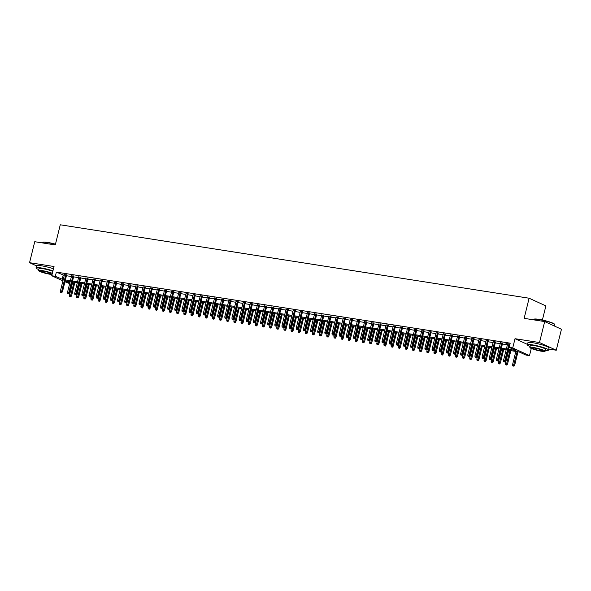 <?xml version="1.0" encoding="UTF-8"?>
<svg xmlns="http://www.w3.org/2000/svg" width="591" height="591" viewBox="0 0 591 591"><rect width="100%" height="100%" fill="white"/><g stroke="black" fill="none" stroke-linecap="round" stroke-linejoin="round"><path stroke-width="0.89" d="M72.575 282.01L71.829 283.946M69.672 283.606L64.944 281.789M542.39 320.012L545.885 305.902L529.115 298.219L60.267 224.794L55.288 244.933L34.743 241.712L29.55 262.685L36.524 265.876M529.115 298.219L524.136 318.35L544.68 321.57L561.45 329.253L556.257 350.227L539.494 342.536L515.012 338.702L512.729 347.936L529.499 355.619L525.924 355.058L519.127 351.94L508.29 350.249M548.78 349.052L556.257 350.227M531.272 348.461L529.499 355.619M544.68 321.57L539.494 342.536M66.606 275.044L64.449 274.712M73.757 276.167L71.592 275.827M80.901 277.282L78.743 276.95M88.052 278.405L85.887 278.065M95.195 279.521L93.038 279.188M102.346 280.644L100.182 280.304M109.49 281.759L107.333 281.427M116.641 282.882L114.477 282.542M123.785 283.998L121.628 283.665M130.929 285.121L128.772 284.781M138.08 286.236L135.915 285.904M145.223 287.359L143.066 287.019M152.375 288.474L150.21 288.142M159.518 289.597L157.361 289.258M166.669 290.713L164.505 290.38M173.813 291.836L171.656 291.496M180.964 292.951L178.8 292.619M188.108 294.074L185.951 293.734M195.259 295.19L193.094 294.857M202.403 296.313L200.238 295.973M209.546 297.428L207.389 297.096M216.698 298.551L214.533 298.211M223.841 299.667L221.684 299.334M230.992 300.789L228.828 300.45M238.136 301.905L235.979 301.573M245.287 303.028L243.123 302.688M252.431 304.143L250.274 303.811M259.582 305.266L257.417 304.926M266.726 306.382L264.569 306.049M273.869 307.505L271.712 307.165M281.02 308.62L278.856 308.288M288.164 309.743L286.007 309.403M295.315 310.859L293.151 310.526M302.459 311.982L300.302 311.642M309.61 313.104L307.446 312.765M316.754 314.22L314.597 313.88M323.905 315.343L321.74 315.003M331.049 316.458L328.892 316.119M338.2 317.581L336.035 317.241M345.343 318.697L343.179 318.357M352.487 319.82L350.33 319.48M359.638 320.935L357.474 320.595M366.782 322.058L364.625 321.718M373.933 323.174L371.769 322.834M381.077 324.296L378.92 323.957M388.228 325.412L386.063 325.072M395.372 326.535L393.214 326.195M402.523 327.65L400.358 327.311M409.666 328.773L407.509 328.433M416.81 329.889L414.653 329.549M423.961 331.012L421.797 330.672M431.105 332.127L428.948 331.787M438.256 333.25L436.092 332.91M445.4 334.366L443.243 334.026M452.551 335.489L450.386 335.149M459.695 336.604L457.537 336.264M466.846 337.727L464.681 337.387M473.989 338.842L471.832 338.503M481.14 339.965L478.976 339.626M488.284 341.081L486.12 340.741M495.428 342.204L493.271 341.864M502.579 343.319L500.414 342.979M508.519 349.325L515.95 350.493L509.154 347.375L510.196 343.179L56.359 272.111L64.279 275.399M66.436 275.738L71.422 276.522M73.587 276.854L78.573 277.637M80.731 277.977L85.717 278.76M87.882 279.092L92.868 279.875M95.025 280.215L100.012 280.998M102.177 281.331L107.156 282.114M109.32 282.454L114.307 283.237M116.464 283.569L121.451 284.352M123.615 284.692L128.602 285.475M130.759 285.808L135.745 286.591M137.91 286.93L142.896 287.714M145.054 288.046L150.04 288.829M152.205 289.169L157.191 289.952M159.348 290.284L164.335 291.067M166.499 291.407L171.486 292.19M173.643 292.523L178.63 293.306M180.787 293.646L185.773 294.429M187.938 294.769L192.925 295.544M195.082 295.884L200.068 296.667M202.233 297.007L207.219 297.783M209.377 298.123L214.363 298.906M216.528 299.245L221.514 300.021M223.671 300.361L228.658 301.144M230.822 301.484L235.809 302.26M237.966 302.599L242.953 303.382M245.117 303.722L250.096 304.498M252.261 304.838L257.248 305.621M259.405 305.961L264.391 306.736M266.556 307.076L271.542 307.859M273.699 308.199L278.686 308.975M280.851 309.315L285.837 310.098M287.994 310.438L292.981 311.213M295.145 311.553L300.132 312.336M302.289 312.676L307.276 313.452M309.44 313.791L314.427 314.575M316.584 314.914L321.57 315.69M323.728 316.03L328.714 316.813M330.879 317.153L335.865 317.928M338.022 318.268L343.009 319.051M345.174 319.391L350.16 320.167M352.317 320.507L357.304 321.29M359.468 321.63L364.455 322.405M366.612 322.745L371.599 323.528M373.763 323.868L378.75 324.644M380.907 324.984L385.893 325.767M388.058 326.106L393.037 326.882M395.202 327.222L400.188 328.005M402.345 328.345L407.332 329.121M409.497 329.46L414.483 330.243M416.64 330.583L421.627 331.359M423.791 331.699L428.778 332.482M430.935 332.822L435.922 333.597M438.086 333.937L443.073 334.72M445.23 335.06L450.216 335.836M452.381 336.176L457.368 336.959M459.525 337.298L464.511 338.074M466.668 338.414L471.655 339.197M473.819 339.537L478.806 340.313M480.963 340.652L485.95 341.435M488.114 341.775L493.101 342.551M495.258 342.891L500.245 343.674M502.409 344.014L507.396 344.789M509.959 344.132L505.977 343.511L507.566 344.102M62.927 280.865L51.742 275.746L54.032 266.519L29.55 262.685M51.742 275.746L55.318 276.3L63.237 279.595M56.359 272.111L55.318 276.3M509.154 347.375L512.729 347.936M70.159 281.634L65.291 280.873L69.834 282.956M506.125 349.909L501.138 349.126M498.981 348.786L493.995 348.01M491.83 347.671L486.844 346.887M484.686 346.548L479.7 345.772M477.535 345.432L472.556 344.649M470.392 344.309L465.405 343.534M463.248 343.194L458.261 342.411M456.097 342.071L451.11 341.295M448.953 340.955L443.967 340.172M441.802 339.832L436.815 339.057M434.658 338.717L429.672 337.934M427.507 337.594L422.521 336.818M420.364 336.478L415.377 335.695M413.212 335.356L408.233 334.58M406.069 334.24L401.082 333.457M398.925 333.117L393.938 332.341M391.774 332.002L386.787 331.219M384.63 330.879L379.644 330.103M377.479 329.763L372.493 328.98M370.335 328.64L365.349 327.865M363.184 327.525L358.198 326.742M356.041 326.402L351.054 325.626M348.889 325.286L343.903 324.503M341.746 324.163L336.759 323.388M334.595 323.048L329.615 322.265M327.451 321.925L322.464 321.149M320.307 320.81L315.321 320.026M313.156 319.687L308.17 318.911M306.012 318.571L301.026 317.788M298.861 317.448L293.875 316.673M291.718 316.333L286.731 315.55M284.567 315.21L279.58 314.434M277.423 314.094L272.436 313.311M270.272 312.971L265.293 312.196M263.128 311.856L258.141 311.073M255.984 310.733L250.998 309.95M248.833 309.618L243.847 308.834M241.689 308.495L236.703 307.712M234.538 307.379L229.552 306.596M227.395 306.256L222.408 305.473M220.244 305.141L215.257 304.358M213.1 304.018L208.113 303.235M205.949 302.902L200.962 302.119M198.805 301.779L193.818 300.996M191.661 300.664L186.675 299.881M184.51 299.541L179.524 298.758M177.366 298.425L172.38 297.642M170.215 297.303L165.229 296.519M163.072 296.187L158.085 295.404M155.921 295.064L150.934 294.281M148.777 293.949L143.79 293.166M141.626 292.826L136.639 292.043M134.482 291.71L129.495 290.927M127.331 290.587L122.352 289.804M120.187 289.472L115.201 288.689M113.044 288.349L108.057 287.566M105.892 287.233L100.906 286.45M98.749 286.11L93.762 285.327M91.598 284.995L86.611 284.212M84.454 283.872L79.467 283.089M77.303 282.757L72.316 281.973M65.402 279.935L70.388 280.71M72.545 281.05L77.532 281.833M79.696 282.173L84.683 282.949M86.84 283.288L91.827 284.072M93.991 284.411L98.978 285.187M101.135 285.527L106.121 286.31M108.279 286.65L113.265 287.425M115.43 287.765L120.416 288.548M122.573 288.888L127.56 289.664M129.725 290.004L134.711 290.787M136.868 291.127L141.855 291.902M144.019 292.242L149.006 293.025M151.163 293.365L156.15 294.141M158.314 294.481L163.301 295.264M165.458 295.603L170.444 296.379M172.609 296.719L177.588 297.502M179.753 297.842L184.739 298.618M186.896 298.957L191.883 299.74M194.047 300.08L199.034 300.856M201.191 301.196L206.178 301.979M208.342 302.319L213.329 303.094M215.486 303.434L220.473 304.217M222.637 304.557L227.624 305.333M229.781 305.673L234.767 306.456M236.932 306.795L241.918 307.571M244.076 307.911L249.062 308.694M251.219 309.034L256.206 309.81M258.37 310.149L263.357 310.932M265.514 311.272L270.501 312.048M272.665 312.388L277.652 313.171M279.809 313.511L284.796 314.286M286.96 314.626L291.947 315.409M294.104 315.749L299.09 316.525M301.255 316.865L306.241 317.648M308.399 317.988L313.385 318.763M315.55 319.103L320.529 319.886M322.693 320.226L327.68 321.002M329.837 321.341L334.824 322.125M336.988 322.464L341.975 323.24M344.132 323.58L349.118 324.363M351.283 324.703L356.27 325.478M358.427 325.818L363.413 326.601M365.578 326.941L370.564 327.724M372.722 328.057L377.708 328.84M379.873 329.18L384.859 329.963M387.016 330.295L392.003 331.078M394.16 331.418L399.147 332.201M401.311 332.534L406.298 333.317M408.455 333.656L413.441 334.44M415.606 334.772L420.593 335.555M422.75 335.895L427.736 336.678M429.901 337.01L434.887 337.793M437.045 338.133L442.031 338.916M444.196 339.249L449.182 340.032M451.339 340.372L456.326 341.155M458.49 341.487L463.47 342.27M465.634 342.61L470.621 343.393M472.778 343.726L477.764 344.509M479.929 344.849L484.916 345.632M487.073 345.964L492.059 346.747M494.224 347.087L499.21 347.87M501.367 348.202L506.354 348.986M63.156 275.221L62.114 279.417M515.012 338.702L527.49 344.42M504.418 361.84L503.702 361.729L504.869 362.047L504.418 361.84L504.788 360.709L503.502 360.51L507.647 343.77M508.932 343.969L504.788 360.709L505.608 361.086L509.804 344.11M504.869 362.047L505.608 361.086M503.502 360.51L503.702 361.729M512.766 365.881L513.934 366.206L512.766 365.881L512.567 364.662L514.672 365.238L518.004 351.771M513.483 365.992L517.132 351.63M512.567 364.662L515.84 351.431M514.672 365.238L513.934 366.206M533.791 319.339L534.101 319.155A10.631 1.367 13.9 0 1 538.763 319.325A10.631 1.367 13.9 0 1 554.565 324.215L554.757 324.525A10.889 1.404 -166.1 0 0 538.564 319.517A10.889 1.404 -166.1 0 0 533.791 319.339A10.889 1.404 -166.1 0 0 533.658 319.495L533.577 319.827M554.476 326.055L554.801 324.725A10.889 1.404 -166.1 0 0 554.757 324.525M545.338 350.271A10.889 1.404 -166.1 0 0 548.537 350.057A10.889 1.404 -166.1 0 0 543.203 347.464A10.889 1.404 -166.1 0 0 532.299 344.849A10.889 1.404 -166.1 0 0 527.386 344.826A10.889 1.404 -166.1 0 0 530.112 346.503M548.537 350.057L549.054 347.966A10.889 1.404 -166.1 0 0 543.727 345.366A10.889 1.404 -166.1 0 0 532.816 342.75A10.889 1.404 -166.1 0 0 527.911 342.728L527.386 344.826M529.868 347.486L530.349 345.558A7.846 1.012 13.9 0 1 533.88 345.572A7.846 1.012 13.9 0 1 541.74 347.456A7.846 1.012 13.9 0 1 545.574 349.325L545.094 351.253A7.846 1.012 -166.1 0 0 541.26 349.392A7.846 1.012 -166.1 0 0 533.407 347.501A7.846 1.012 -166.1 0 0 529.868 347.486A7.846 1.012 -166.1 0 0 533.71 349.355A7.846 1.012 -166.1 0 0 541.563 351.239A7.846 1.012 -166.1 0 0 545.094 351.253M534.855 348.165A5.053 0.65 -166.1 0 0 532.58 348.158A5.053 0.65 -166.1 0 0 535.047 349.362A5.053 0.65 -166.1 0 0 540.115 350.574A5.053 0.65 -166.1 0 0 542.39 350.589A5.053 0.65 -166.1 0 0 539.915 349.384A5.053 0.65 -166.1 0 0 534.855 348.165M55.421 244.386A10.889 1.404 -166.1 0 0 47.206 242.569A10.889 1.404 -166.1 0 0 42.434 242.391L42.744 242.207A10.631 1.367 13.9 0 1 47.406 242.376A10.631 1.367 13.9 0 1 55.48 244.164M52.946 270.885A10.889 1.404 -166.1 0 0 40.934 267.9A10.889 1.404 -166.1 0 0 36.029 267.878A10.889 1.404 -166.1 0 0 38.755 269.555M53.463 268.787A10.889 1.404 -166.1 0 0 41.459 265.802A10.889 1.404 -166.1 0 0 36.546 265.78L36.029 267.878M52.34 273.338A7.846 1.012 -166.1 0 0 42.05 270.56A7.846 1.012 -166.1 0 0 38.511 270.545L38.991 268.61A7.846 1.012 13.9 0 1 42.522 268.624A7.846 1.012 13.9 0 1 52.821 271.409M38.511 270.545A7.846 1.012 -166.1 0 0 42.353 272.407A7.846 1.012 -166.1 0 0 50.205 274.298A7.846 1.012 -166.1 0 0 52.045 274.52M43.498 271.225A5.053 0.65 -166.1 0 0 41.222 271.21A5.053 0.65 -166.1 0 0 43.69 272.414A5.053 0.65 -166.1 0 0 48.758 273.633A5.053 0.65 -166.1 0 0 51.033 273.64A5.053 0.65 -166.1 0 0 48.558 272.436A5.053 0.65 -166.1 0 0 43.498 271.225M42.434 242.391A10.889 1.404 -166.1 0 0 42.301 242.546L42.22 242.879M497.267 360.724L496.551 360.606L497.718 360.931L497.267 360.724L497.644 359.594L496.359 359.394L500.496 342.654M501.789 342.854L497.644 359.594L498.457 359.963L502.66 342.994M497.718 360.931L498.457 359.963M496.359 359.394L496.551 360.606M490.124 359.601L489.407 359.491L490.574 359.808L490.124 359.601L490.493 358.471L489.208 358.272L493.352 341.532M494.637 341.731L490.493 358.471L491.313 358.848L495.509 341.871M490.574 359.808L491.313 358.848M489.208 358.272L489.407 359.491M482.973 358.486L482.256 358.368L483.431 358.693L482.973 358.486L483.349 357.356L482.064 357.156L486.201 340.416M487.494 340.615L483.349 357.356L484.162 357.725L488.365 340.756M483.431 358.693L484.162 357.725M482.064 357.156L482.256 358.368M475.829 357.363L475.112 357.252L476.28 357.57L475.829 357.363L476.198 356.233L474.913 356.033L479.057 339.293M480.343 339.493L476.198 356.233L477.018 356.609L481.222 339.633M476.28 357.57L477.018 356.609M474.913 356.033L475.112 357.252M505.615 364.765L506.783 365.083L505.615 364.765L505.423 363.546L507.521 364.122L510.86 350.648M506.332 364.876L509.981 350.515M505.423 363.546L508.696 350.308M507.521 364.122L506.783 365.083M498.472 363.642L499.639 363.967L498.472 363.642L498.272 362.423L500.378 363L503.709 349.532M499.188 363.753L502.838 349.392M498.272 362.423L501.552 349.192M500.378 363L499.639 363.967M491.32 362.527L492.495 362.844L491.32 362.527L491.128 361.308L493.226 361.884L496.566 348.409M492.037 362.638L495.686 348.276M491.128 361.308L494.401 348.069M493.226 361.884L492.495 362.844M484.177 361.404L485.344 361.729L484.177 361.404L483.977 360.185L486.083 360.761L489.414 347.294M484.893 361.515L488.543 347.153M483.977 360.185L487.257 346.954M486.083 360.761L485.344 361.729M468.678 356.247L467.969 356.129L469.136 356.454L468.678 356.247L469.055 355.117L467.769 354.918L471.913 338.178M473.199 338.377L469.055 355.117L469.867 355.486L474.071 338.517M469.136 356.454L469.867 355.486M467.769 354.918L467.969 356.129M477.033 360.288L478.2 360.606L477.033 360.288L476.834 359.069L478.932 359.646L482.271 346.171M477.742 360.399L481.392 346.038M476.834 359.069L480.106 345.831M478.932 359.646L478.2 360.606M461.534 355.125L460.817 355.014L461.985 355.331L461.534 355.125L461.911 353.994L460.618 353.795L464.762 337.055M466.048 337.254L461.911 353.994L462.723 354.371L466.927 337.395M461.985 355.331L462.723 354.371M460.618 353.795L460.817 355.014M469.882 359.165L471.049 359.491L469.882 359.165L469.682 357.947L471.788 358.523L475.12 345.055M470.599 359.276L474.248 344.915M469.682 357.947L472.963 344.716M471.788 358.523L471.049 359.491M454.383 354.009L453.674 353.891L454.841 354.216L454.383 354.009L454.76 352.879L453.474 352.679L457.619 335.939M458.904 336.139L454.76 352.879L455.58 353.248L459.776 336.279M454.841 354.216L455.58 353.248M453.474 352.679L453.674 353.891M462.738 358.05L463.905 358.368L462.738 358.05L462.539 356.831L464.644 357.407L467.976 343.932M463.447 358.161L467.097 343.792M462.539 356.831L465.811 343.593M464.644 357.407L463.905 358.368M447.239 352.886L446.523 352.775L447.69 353.093L447.239 352.886L447.616 351.756L446.323 351.556L450.468 334.816M451.753 335.016L447.616 351.756L448.429 352.133L452.632 335.156M447.69 353.093L448.429 352.133M446.323 351.556L446.523 352.775M455.587 356.927L456.754 357.252L455.587 356.927L455.395 355.708L457.493 356.284L460.825 342.817M456.304 357.038L459.953 342.677M455.395 355.708L458.668 342.477M457.493 356.284L456.754 357.252M440.096 351.771L439.379 351.652L440.546 351.977L440.096 351.771L440.465 350.64L439.179 350.441L443.324 333.701M444.609 333.9L440.465 350.64L441.285 351.01L445.481 334.041M440.546 351.977L441.285 351.01M439.179 350.441L439.379 351.652M448.443 355.812L449.611 356.129L448.443 355.812L448.244 354.593L450.349 355.169L453.681 341.694M449.16 355.922L452.809 341.554M448.244 354.593L451.517 341.354M450.349 355.169L449.611 356.129M432.944 350.648L432.228 350.537L433.395 350.855L432.944 350.648L433.321 349.517L432.036 349.318L436.173 332.578M437.458 332.777L433.321 349.517L434.134 349.894L438.337 332.918M433.395 350.855L434.134 349.894M432.036 349.318L432.228 350.537M441.292 354.689L442.46 355.014L441.292 354.689L441.1 353.47L443.198 354.046L446.537 340.579M442.009 354.799L445.658 340.438M441.1 353.47L444.373 340.239M443.198 354.046L442.46 355.014M425.801 349.532L425.084 349.414L426.251 349.739L425.801 349.532L426.17 348.402L424.885 348.202L429.029 331.462M430.314 331.662L426.17 348.402L426.99 348.771L431.186 331.795M426.251 349.739L426.99 348.771M424.885 348.202L425.084 349.414M434.149 353.573L435.316 353.891L434.149 353.573L433.949 352.354L436.055 352.93L439.386 339.456M434.865 353.684L438.515 339.315M433.949 352.354L437.229 339.116M436.055 352.93L435.316 353.891M418.65 348.409L417.933 348.298L419.108 348.616L418.65 348.409L419.026 347.279L417.741 347.08L421.878 330.339M423.171 330.539L419.026 347.279L419.839 347.656L424.043 330.679M419.108 348.616L419.839 347.656M417.741 347.08L417.933 348.298M426.998 352.45L428.172 352.775L426.998 352.45L426.805 351.231L428.903 351.808L432.243 338.34M427.714 352.561L431.364 338.2M426.805 351.231L430.078 338M428.903 351.808L428.172 352.775M411.506 347.294L410.789 347.176L411.957 347.501L411.506 347.294L411.875 346.163L410.59 345.964L414.734 329.224M416.02 329.423L411.875 346.163L412.695 346.533L416.891 329.556M411.957 347.501L412.695 346.533M410.59 345.964L410.789 347.176M419.854 351.335L421.021 351.652L419.854 351.335L419.654 350.116L421.76 350.692L425.092 337.217M420.57 351.446L424.22 337.077M419.654 350.116L422.934 336.877M421.76 350.692L421.021 351.652M404.355 346.171L403.646 346.06L404.813 346.378L404.355 346.171L404.732 345.041L403.446 344.841L407.591 328.101M408.876 328.3L404.732 345.041L405.544 345.417L409.748 328.441M404.813 346.378L405.544 345.417M403.446 344.841L403.646 346.06M412.71 350.212L413.877 350.537L412.71 350.212L412.511 348.993L414.609 349.569L417.948 336.102M413.419 350.323L417.069 335.961M412.511 348.993L415.783 335.762M414.609 349.569L413.877 350.537M397.211 345.055L396.495 344.937L397.662 345.262L397.211 345.055L397.58 343.925L396.295 343.726L400.439 326.986M401.725 327.185L397.58 343.925L398.4 344.294L402.604 327.318M397.662 345.262L398.4 344.294M396.295 343.726L396.495 344.937M405.559 349.096L406.726 349.414L405.559 349.096L405.36 347.877L407.465 348.454L410.797 334.979M406.276 349.207L409.925 334.838M405.36 347.877L408.64 334.639M407.465 348.454L406.726 349.414M390.06 343.932L389.351 343.822L390.518 344.139L390.06 343.932L390.437 342.802L389.151 342.603L393.296 325.863M394.581 326.062L390.437 342.802L391.249 343.179L395.453 326.202M390.518 344.139L391.249 343.179M389.151 342.603L389.351 343.822M398.415 347.973L399.582 348.298L398.415 347.973L398.216 346.754L400.314 347.331L403.653 333.863M399.124 348.084L402.774 333.723M398.216 346.754L401.488 333.523M400.314 347.331L399.582 348.298M382.916 342.817L382.2 342.699L383.367 343.024L382.916 342.817L383.293 341.687L382 341.487L386.145 324.747M387.43 324.947L383.293 341.687L384.106 342.056L388.309 325.08M383.367 343.024L384.106 342.056M382 341.487L382.2 342.699M391.264 346.858L392.431 347.176L391.264 346.858L391.065 345.639L393.17 346.215L396.502 332.74M391.981 346.969L395.63 332.6M391.065 345.639L394.345 332.401M393.17 346.215L392.431 347.176M375.765 341.694L375.056 341.583L376.223 341.901L375.765 341.694L376.142 340.564L374.857 340.364L379.001 323.624M380.286 323.824L376.142 340.564L376.962 340.941L381.158 323.964M376.223 341.901L376.962 340.941M374.857 340.364L375.056 341.583M384.12 345.735L385.288 346.06L384.12 345.735L383.921 344.516L386.026 345.092L389.358 331.625M384.83 345.846L388.486 331.485M383.921 344.516L387.194 331.285M386.026 345.092L385.288 346.06M368.621 340.579L367.905 340.46L369.072 340.785L368.621 340.579L368.998 339.448L367.713 339.249L371.85 322.509M373.135 322.708L368.998 339.448L369.811 339.818L374.014 322.841M369.072 340.785L369.811 339.818M367.713 339.249L367.905 340.46M376.969 344.619L378.137 344.937L376.969 344.619L376.777 343.401L378.875 343.977L382.207 330.502M377.686 344.73L381.335 330.362M376.777 343.401L380.05 330.162M378.875 343.977L378.137 344.937M361.478 339.456L360.761 339.345L361.928 339.662L361.478 339.456L361.847 338.325L360.562 338.126L364.706 321.386M365.992 321.585L361.847 338.325L362.667 338.702L366.863 321.726M361.928 339.662L362.667 338.702M360.562 338.126L360.761 339.345M369.826 343.497L370.993 343.822L369.826 343.497L369.626 342.278L371.732 342.854L375.063 329.386M370.542 343.607L374.192 329.246M369.626 342.278L372.906 329.047M371.732 342.854L370.993 343.822M354.327 338.34L353.61 338.222L354.777 338.547L354.327 338.34L354.703 337.21L353.418 337.003L357.555 320.27M358.848 320.47L354.703 337.21L355.516 337.579L359.72 320.603M354.777 338.547L355.516 337.579M353.418 337.003L353.61 338.222M362.675 342.381L363.842 342.699L362.675 342.381L362.482 341.162L364.581 341.738L367.92 328.264M363.391 342.492L367.041 328.123M362.482 341.162L365.755 327.924M364.581 341.738L363.842 342.699M347.183 337.217L346.466 337.106L347.634 337.424L347.183 337.217L347.552 336.087L346.267 335.887L350.411 319.147M351.697 319.347L347.552 336.087L348.372 336.464L352.568 319.487M347.634 337.424L348.372 336.464M346.267 335.887L346.466 337.106M355.531 341.258L356.698 341.583L355.531 341.258L355.331 340.039L357.437 340.615L360.769 327.141M356.247 341.369L359.897 327.008M355.331 340.039L358.611 326.808M357.437 340.615L356.698 341.583M340.032 336.102L339.315 335.983L340.49 336.309L340.032 336.102L340.409 334.971L339.123 334.765L343.26 318.032M344.553 318.231L340.409 334.971L341.221 335.341L345.425 318.364M340.49 336.309L341.221 335.341M339.123 334.765L339.315 335.983M348.38 340.143L349.554 340.46L348.38 340.143L348.188 338.924L350.286 339.5L353.625 326.025M349.096 340.253L352.746 325.885M348.188 338.924L351.46 325.685M350.286 339.5L349.554 340.46M332.888 334.979L332.172 334.868L333.339 335.186L332.888 334.979L333.258 333.849L331.972 333.649L336.116 316.909M337.402 317.108L333.258 333.849L334.078 334.225L338.281 317.249M333.339 335.186L334.078 334.225M331.972 333.649L332.172 334.868M341.236 339.02L342.403 339.345L341.236 339.02L341.037 337.801L343.142 338.377L346.474 324.902M341.953 339.131L345.602 324.769M341.037 337.801L344.317 324.57M343.142 338.377L342.403 339.345M325.737 333.863L325.028 333.745L326.195 334.07L325.737 333.863L326.114 332.733L324.828 332.526L328.973 315.793M330.258 315.993L326.114 332.733L326.926 333.102L331.13 316.126M326.195 334.07L326.926 333.102M324.828 332.526L325.028 333.745M318.593 332.74L317.877 332.63L319.044 332.947L318.593 332.74L318.97 331.61L317.677 331.411L321.822 314.671M323.107 314.87L318.97 331.61L319.783 331.987L323.986 315.01M319.044 332.947L319.783 331.987M317.677 331.411L317.877 332.63M311.442 331.625L310.733 331.507L311.9 331.832L311.442 331.625L311.819 330.495L310.534 330.288L314.678 313.555M315.963 313.755L311.819 330.495L312.639 330.864L316.835 313.887M311.9 331.832L312.639 330.864M310.534 330.288L310.733 331.507M334.092 337.904L335.26 338.222L334.092 337.904L333.893 336.685L335.991 337.262L339.33 323.787M334.801 338.015L338.451 323.646M333.893 336.685L337.166 323.447M335.991 337.262L335.26 338.222M326.941 336.781L328.108 337.106L326.941 336.781L326.742 335.562L328.847 336.139L332.179 322.664M327.658 336.892L331.307 322.531M326.742 335.562L330.022 322.331M328.847 336.139L328.108 337.106M319.797 335.666L320.965 335.983L319.797 335.666L319.598 334.447L321.703 335.023L325.035 321.548M320.507 335.777L324.163 321.408M319.598 334.447L322.871 321.209M321.703 335.023L320.965 335.983M304.299 330.502L303.582 330.391L304.749 330.709L304.299 330.502L304.675 329.372L303.39 329.172L307.527 312.432M308.812 312.632L304.675 329.372L305.488 329.748L309.691 312.772M304.749 330.709L305.488 329.748M303.39 329.172L303.582 330.391M312.646 334.543L313.814 334.868L312.646 334.543L312.454 333.324L314.552 333.9L317.884 320.425M313.363 334.654L317.012 320.292M312.454 333.324L315.727 320.093M314.552 333.9L313.814 334.868M297.155 329.386L296.438 329.268L297.605 329.593L297.155 329.386L297.524 328.256L296.239 328.049L300.383 311.317M301.669 311.516L297.524 328.256L298.344 328.626L302.54 311.649M297.605 329.593L298.344 328.626M296.239 328.049L296.438 329.268M305.503 333.427L306.67 333.745L305.503 333.427L305.303 332.208L307.409 332.785L310.74 319.31M306.219 333.538L309.869 319.17M305.303 332.208L308.576 318.97M307.409 332.785L306.67 333.745M290.004 328.264L289.287 328.153L290.454 328.47L290.004 328.264L290.38 327.133L289.095 326.934L293.232 310.194M294.517 310.393L290.38 327.133L291.193 327.51L295.397 310.534M290.454 328.47L291.193 327.51M289.095 326.934L289.287 328.153M298.352 332.305L299.519 332.622L298.352 332.305L298.16 331.086L300.258 331.662L303.597 318.187M299.068 332.415L302.718 318.054M298.16 331.086L301.432 317.855M300.258 331.662L299.519 332.622M282.86 327.148L282.143 327.03L283.311 327.355L282.86 327.148L283.229 326.018L281.944 325.811L286.088 309.078M287.374 309.278L283.229 326.018L284.049 326.387L288.245 309.411M283.311 327.355L284.049 326.387M281.944 325.811L282.143 327.03M291.208 331.189L292.375 331.507L291.208 331.189L291.008 329.97L293.114 330.546L296.446 317.072M291.924 331.3L295.574 316.931M291.008 329.97L294.288 316.732M293.114 330.546L292.375 331.507M275.709 326.025L274.992 325.914L276.167 326.232L275.709 326.025L276.086 324.895L274.8 324.695L278.937 307.955M280.23 308.155L276.086 324.895L276.898 325.272L281.102 308.295M276.167 326.232L276.898 325.272M274.8 324.695L274.992 325.914M284.057 330.066L285.231 330.384L284.057 330.066L283.865 328.847L285.963 329.423L289.302 315.949M284.773 330.177L288.423 315.816M283.865 328.847L287.137 315.616M285.963 329.423L285.231 330.384M268.565 324.91L267.849 324.791L269.016 325.116L268.565 324.91L268.935 323.779L267.649 323.572L271.794 306.84M273.079 307.039L268.935 323.779L269.755 324.149L273.958 307.172M269.016 325.116L269.755 324.149M267.649 323.572L267.849 324.791M276.913 328.951L278.08 329.268L276.913 328.951L276.714 327.732L278.819 328.308L282.151 314.833M277.63 329.061L281.279 314.693M276.714 327.732L279.994 314.493M278.819 328.308L278.08 329.268M261.414 323.787L260.705 323.676L261.872 323.994L261.414 323.787L261.791 322.656L260.505 322.457L264.65 305.717M265.935 305.916L261.791 322.656L262.603 323.033L266.807 306.057M261.872 323.994L262.603 323.033M260.505 322.457L260.705 323.676M269.769 327.828L270.937 328.145L269.769 327.828L269.57 326.609L271.668 327.185L275.007 313.71M270.479 327.939L274.128 313.577M269.57 326.609L272.843 313.378M271.668 327.185L270.937 328.145M254.27 322.671L253.554 322.553L254.721 322.878L254.27 322.671L254.647 321.541L253.354 321.334L257.499 304.601M258.784 304.801L254.647 321.541L255.46 321.91L259.663 304.934M254.721 322.878L255.46 321.91M253.354 321.334L253.554 322.553M262.618 326.712L263.785 327.03L262.618 326.712L262.419 325.493L264.524 326.069L267.856 312.595M263.335 326.823L266.984 312.454M262.419 325.493L265.699 312.255M264.524 326.069L263.785 327.03M247.119 321.548L246.41 321.438L247.577 321.755L247.119 321.548L247.496 320.418L246.211 320.219L250.355 303.478M251.64 303.678L247.496 320.418L248.309 320.795L252.512 303.818M247.577 321.755L248.309 320.795M246.211 320.219L246.41 321.438M255.475 325.589L256.642 325.907L255.475 325.589L255.275 324.37L257.38 324.947L260.712 311.472M256.184 325.7L259.833 311.339M255.275 324.37L258.548 311.139M257.38 324.947L256.642 325.907M239.976 320.433L239.259 320.315L240.426 320.64L239.976 320.433L240.352 319.303L239.06 319.096L243.204 302.363M244.489 302.562L240.352 319.303L241.165 319.672L245.368 302.695M240.426 320.64L241.165 319.672M239.06 319.096L239.259 320.315M248.323 324.474L249.491 324.791L248.323 324.474L248.124 323.255L250.229 323.831L253.561 310.356M249.04 324.585L252.689 310.216M248.124 323.255L251.404 310.016M250.229 323.831L249.491 324.791M232.824 319.31L232.115 319.199L233.282 319.517L232.824 319.31L233.201 318.18L231.916 317.98L236.06 301.24M237.346 301.44L233.201 318.18L234.021 318.556L238.217 301.58M233.282 319.517L234.021 318.556M231.916 317.98L232.115 319.199M241.18 323.351L242.347 323.669L241.18 323.351L240.98 322.132L243.086 322.708L246.417 309.233M241.889 323.462L245.546 309.1M240.98 322.132L244.253 308.901M243.086 322.708L242.347 323.669M225.681 318.194L224.964 318.076L226.131 318.401L225.681 318.194L226.058 317.064L224.772 316.857L228.909 300.125M230.195 300.324L226.058 317.064L226.87 317.433L231.074 300.457M226.131 318.401L226.87 317.433M224.772 316.857L224.964 318.076M234.029 322.235L235.196 322.553L234.029 322.235L233.837 321.016L235.935 321.593L239.266 308.118M234.745 322.346L238.395 307.977M233.837 321.016L237.109 307.778M235.935 321.593L235.196 322.553M218.537 317.072L217.82 316.961L218.988 317.278L218.537 317.072L218.906 315.941L217.621 315.742L221.765 299.002M223.051 299.201L218.906 315.941L219.726 316.318L223.923 299.341M218.988 317.278L219.726 316.318M217.621 315.742L217.82 316.961M226.885 321.112L228.052 321.43L226.885 321.112L226.685 319.894L228.791 320.47L232.123 306.995M227.601 321.223L231.251 306.862M226.685 319.894L229.965 306.663M228.791 320.47L228.052 321.43M211.386 315.956L210.669 315.838L211.837 316.163L211.386 315.956L211.763 314.826L210.477 314.619L214.614 297.886M215.907 298.086L211.763 314.826L212.575 315.195L216.779 298.219M211.837 316.163L212.575 315.195M210.477 314.619L210.669 315.838M219.734 319.997L220.901 320.315L219.734 319.997L219.542 318.778L221.64 319.354L224.979 305.879M220.45 320.108L224.1 305.739M219.542 318.778L222.814 305.54M221.64 319.354L220.901 320.315M204.242 314.833L203.526 314.722L204.693 315.04L204.242 314.833L204.612 313.703L203.326 313.503L207.471 296.763M208.756 296.963L204.612 313.703L205.432 314.08L209.628 297.103M204.693 315.04L205.432 314.08M203.326 313.503L203.526 314.722M212.59 318.874L213.757 319.192L212.59 318.874L212.391 317.655L214.496 318.231L217.828 304.757M213.307 318.985L216.956 304.624M212.391 317.655L215.671 304.424M214.496 318.231L213.757 319.192M197.091 313.718L196.375 313.599L197.549 313.924L197.091 313.718L197.468 312.587L196.182 312.38L200.327 295.648M201.612 295.847L197.468 312.587L198.28 312.957L202.484 295.98M197.549 313.924L198.28 312.957M196.182 312.38L196.375 313.599M205.439 317.759L206.614 318.076L205.439 317.759L205.247 316.54L207.345 317.116L210.684 303.641M206.156 317.869L209.805 303.501M205.247 316.54L208.52 303.301M207.345 317.116L206.614 318.076M189.947 312.595L189.231 312.484L190.398 312.802L189.947 312.595L190.317 311.464L189.031 311.265L193.176 294.525M194.461 294.724L190.317 311.464L191.137 311.841L195.34 294.865M190.398 312.802L191.137 311.841M189.031 311.265L189.231 312.484M198.295 316.636L199.463 316.953L198.295 316.636L198.096 315.417L200.201 315.993L203.533 302.518M199.012 316.746L202.661 302.385M198.096 315.417L201.376 302.186M200.201 315.993L199.463 316.953M182.796 311.479L182.087 311.361L183.254 311.686L182.796 311.479L183.173 310.349L181.888 310.142L186.032 293.409M187.317 293.609L183.173 310.349L183.986 310.718L188.189 293.742M183.254 311.686L183.986 310.718M181.888 310.142L182.087 311.361M191.152 315.52L192.319 315.838L191.152 315.52L190.952 314.301L193.05 314.877L196.389 301.403M191.861 315.631L195.51 301.262M190.952 314.301L194.225 301.063M193.05 314.877L192.319 315.838M175.653 310.356L174.936 310.245L176.103 310.563L175.653 310.356L176.029 309.226L174.737 309.027L178.881 292.286M180.166 292.486L176.029 309.226L176.842 309.603L181.045 292.626M176.103 310.563L176.842 309.603M174.737 309.027L174.936 310.245M184 314.397L185.168 314.715L184 314.397L183.801 313.178L185.906 313.755L189.238 300.28M184.717 314.508L188.366 300.147M183.801 313.178L187.081 299.947M185.906 313.755L185.168 314.715M168.501 309.233L167.792 309.123L168.96 309.448L168.501 309.233L168.878 308.11L167.593 307.904L171.737 291.171M173.023 291.37L168.878 308.11L169.698 308.48L173.894 291.503M168.96 309.448L169.698 308.48M167.593 307.904L167.792 309.123M176.857 313.282L178.024 313.599L176.857 313.282L176.657 312.063L178.763 312.639L182.094 299.164M177.566 313.393L181.223 299.024M176.657 312.063L179.93 298.824M178.763 312.639L178.024 313.599M161.358 308.118L160.641 308.007L161.808 308.325L161.358 308.118L161.735 306.988L160.449 306.788L164.586 290.048M165.872 290.247L161.735 306.988L162.547 307.364L166.751 290.388M161.808 308.325L162.547 307.364M160.449 306.788L160.641 308.007M169.706 312.159L170.873 312.476L169.706 312.159L169.514 310.94L171.612 311.516L174.943 298.041M170.422 312.27L174.072 297.908M169.514 310.94L172.786 297.709M171.612 311.516L170.873 312.476M154.214 306.995L153.497 306.884L154.665 307.209L154.214 306.995L154.583 305.872L153.298 305.665L157.442 288.933M158.728 289.132L154.583 305.872L155.403 306.241L159.6 289.265M154.665 307.209L155.403 306.241M153.298 305.665L153.497 306.884M162.562 311.043L163.729 311.361L162.562 311.043L162.362 309.824L164.468 310.401L167.8 296.926M163.279 311.154L166.928 296.785M162.362 309.824L165.635 296.586M164.468 310.401L163.729 311.361M147.063 305.879L146.346 305.769L147.514 306.086L147.063 305.879L147.44 304.749L146.154 304.55L150.291 287.81M151.577 288.009L147.44 304.749L148.252 305.126L152.456 288.149M147.514 306.086L148.252 305.126M146.154 304.55L146.346 305.769M155.411 309.92L156.578 310.238L155.411 309.92L155.219 308.701L157.317 309.278L160.656 295.803M156.127 310.031L159.777 295.67M155.219 308.701L158.491 295.47M157.317 309.278L156.578 310.238M139.919 304.757L139.203 304.646L140.37 304.971L139.919 304.757L140.289 303.634L139.003 303.427L143.148 286.694M144.433 286.894L140.289 303.634L141.109 304.003L145.305 287.027M140.37 304.971L141.109 304.003M139.003 303.427L139.203 304.646M148.267 308.805L149.434 309.123L148.267 308.805L148.068 307.586L150.173 308.162L153.505 294.687M148.984 308.916L152.633 294.547M148.068 307.586L151.348 294.348M150.173 308.162L149.434 309.123M132.768 303.641L132.052 303.53L133.226 303.848L132.768 303.641L133.145 302.511L131.859 302.311L135.996 285.571M137.289 285.771L133.145 302.511L133.958 302.887L138.161 285.911M133.226 303.848L133.958 302.887M131.859 302.311L132.052 303.53M141.116 307.682L142.291 308L141.116 307.682L140.924 306.463L143.022 307.039L146.361 293.564M141.833 307.793L145.482 293.431M140.924 306.463L144.197 293.232M143.022 307.039L142.291 308M125.624 302.518L124.908 302.407L126.075 302.732L125.624 302.518L125.994 301.395L124.708 301.188L128.853 284.456M130.138 284.655L125.994 301.395L126.814 301.765L131.017 284.788M126.075 302.732L126.814 301.765M124.708 301.188L124.908 302.407M133.972 306.566L135.14 306.884L133.972 306.566L133.773 305.348L135.878 305.924L139.21 292.449M134.689 306.677L138.338 292.309M133.773 305.348L137.053 292.109M135.878 305.924L135.14 306.884M118.473 301.403L117.764 301.292L118.931 301.609L118.473 301.403L118.85 300.272L117.565 300.073L121.709 283.333M122.994 283.532L118.85 300.272L119.663 300.649L123.866 283.673M118.931 301.609L119.663 300.649M117.565 300.073L117.764 301.292M126.829 305.444L127.996 305.761L126.829 305.444L126.629 304.225L128.727 304.801L132.066 291.326M127.538 305.554L131.187 291.193M126.629 304.225L129.902 290.994M128.727 304.801L127.996 305.761M111.33 300.28L110.613 300.169L111.78 300.494L111.33 300.28L111.706 299.157L110.414 298.95L114.558 282.217M115.843 282.417L111.706 299.157L112.519 299.526L116.722 282.55M111.78 300.494L112.519 299.526M110.414 298.95L110.613 300.169M119.678 304.328L120.845 304.646L119.678 304.328L119.478 303.109L121.583 303.685L124.915 290.211M120.394 304.439L124.044 290.07M119.478 303.109L122.758 289.871M121.583 303.685L120.845 304.646M104.179 299.164L103.469 299.053L104.637 299.371L104.179 299.164L104.555 298.034L103.27 297.834L107.414 281.094M108.7 281.294L104.555 298.034L105.368 298.411L109.571 281.434M104.637 299.371L105.368 298.411M103.27 297.834L103.469 299.053M112.534 303.205L113.701 303.523L112.534 303.205L112.334 301.986L114.44 302.562L117.772 289.088M113.243 303.316L116.892 288.955M112.334 301.986L115.607 288.755M114.44 302.562L113.701 303.523M97.035 298.041L96.318 297.93L97.485 298.256L97.035 298.041L97.412 296.918L96.119 296.712L100.263 279.979M101.549 280.178L97.412 296.918L98.224 297.288L102.428 280.311M97.485 298.256L98.224 297.288M96.119 296.712L96.318 297.93M105.383 302.09L106.55 302.407L105.383 302.09L105.183 300.871L107.289 301.447L110.62 287.972M106.099 302.2L109.749 287.832M105.183 300.871L108.463 287.632M107.289 301.447L106.55 302.407M89.884 296.926L89.175 296.815L90.342 297.133L89.884 296.926L90.26 295.796L88.975 295.596L93.119 278.856M94.405 279.055L90.26 295.796L91.08 296.172L95.277 279.196M90.342 297.133L91.08 296.172M88.975 295.596L89.175 296.815M98.239 300.967L99.406 301.284L98.239 300.967L98.04 299.748L100.145 300.324L103.477 286.849M98.948 301.078L102.605 286.716M98.04 299.748L101.312 286.517M100.145 300.324L99.406 301.284M82.74 295.803L82.023 295.692L83.191 296.017L82.74 295.803L83.117 294.68L81.831 294.473L85.968 277.74M87.254 277.94L83.117 294.68L83.929 295.049L88.133 278.073M83.191 296.017L83.929 295.049M81.831 294.473L82.023 295.692M91.088 299.851L92.255 300.169L91.088 299.851L90.896 298.632L92.994 299.209L96.326 285.734M91.804 299.962L95.454 285.593M90.896 298.632L94.168 285.394M92.994 299.209L92.255 300.169M75.596 294.687L74.88 294.577L76.047 294.894L75.596 294.687L75.966 293.557L74.68 293.358L78.825 276.618M80.11 276.817L75.966 293.557L76.786 293.934L80.982 276.957M76.047 294.894L76.786 293.934M74.68 293.358L74.88 294.577M83.944 298.728L85.111 299.046L83.944 298.728L83.745 297.509L85.85 298.086L89.182 284.611M84.661 298.839L88.31 284.478M83.745 297.509L87.025 284.278M85.85 298.086L85.111 299.046M68.445 293.564L67.729 293.454L68.896 293.779L68.445 293.564L68.822 292.442L67.537 292.235L71.674 275.502M72.966 275.702L68.822 292.442L69.635 292.811L73.838 275.834M68.896 293.779L69.635 292.811M67.537 292.235L67.729 293.454M76.793 297.613L77.96 297.93L76.793 297.613L76.601 296.394L78.699 296.97L82.038 283.495M77.51 297.724L81.159 283.355M76.601 296.394L79.874 283.155M78.699 296.97L77.96 297.93M61.301 292.449L60.585 292.338L61.752 292.656L61.301 292.449L61.671 291.319L60.385 291.119L64.53 274.379M65.815 274.579L61.671 291.319L62.491 291.695L66.687 274.719M61.752 292.656L62.491 291.695M60.385 291.119L60.585 292.338M69.649 296.49L70.817 296.808L69.649 296.49L69.45 295.271L71.555 295.847L74.887 282.372M70.366 296.601L74.015 282.239M69.45 295.271L72.73 282.04M71.555 295.847L70.817 296.808"/></g></svg>

